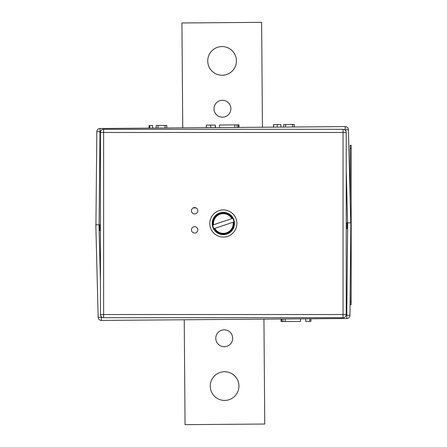 <?xml version="1.0" encoding="UTF-8"?>
<svg xmlns="http://www.w3.org/2000/svg" width="447" height="447" viewBox="0 0 447 447"><rect width="100%" height="100%" fill="white"/><g stroke="black" fill="none" stroke-linecap="round" stroke-linejoin="round"><path stroke-width="0.67" d="M224.299 346.716A8.448 8.448 0 0 1 215.784 338.329A8.448 8.448 0 0 1 224.165 329.819A8.448 8.448 0 0 1 232.68 338.2A8.448 8.448 0 0 1 224.299 346.716M224.718 400.428A14.349 14.349 0 0 1 210.258 386.197A14.349 14.349 0 0 1 224.495 371.736A14.349 14.349 0 0 1 238.949 385.973A14.349 14.349 0 0 1 224.718 400.428M263.937 319.147L264.753 424.03L185.052 424.65L184.237 319.767M222.377 100.284A8.448 8.448 0 0 1 230.892 108.671A8.448 8.448 0 0 1 222.511 117.181A8.448 8.448 0 0 1 213.996 108.8A8.448 8.448 0 0 1 222.377 100.284M221.958 46.572A14.349 14.349 0 0 1 236.418 60.803A14.349 14.349 0 0 1 222.181 75.264A14.349 14.349 0 0 1 207.726 61.027A14.349 14.349 0 0 1 221.958 46.572M182.739 127.853L181.923 22.97L261.624 22.35L262.439 127.233M194.646 207.559A3.19 3.19 0 0 0 191.456 210.749A3.19 3.19 0 0 0 194.646 213.934A3.19 3.19 0 0 0 197.837 210.749A3.19 3.19 0 0 0 194.646 207.559M194.646 226.69A3.19 3.19 0 0 0 191.456 229.875A3.19 3.19 0 0 0 194.646 233.066A3.19 3.19 0 0 0 197.837 229.875A3.19 3.19 0 0 0 194.646 226.69M223.338 209.95A13.55 13.55 0 0 0 209.788 223.5A13.55 13.55 0 0 0 223.338 237.05A13.55 13.55 0 0 0 236.888 223.5A13.55 13.55 0 0 0 223.338 209.95M343.05 317.705L103.626 317.705A3.19 3.19 0 0 1 100.441 314.52L100.441 132.48A3.19 3.19 0 0 1 103.626 129.295L343.05 129.295A3.19 3.19 0 0 1 346.235 132.48L346.235 314.52A3.19 3.19 0 0 1 343.05 317.705A3.19 3.19 0 0 0 346.235 314.52L343.05 314.52L343.05 132.48L103.626 132.48L103.626 314.52L343.05 314.52L343.05 317.705M232.49 218.387L231.881 218.594A9.851 9.851 0 0 0 213.571 224.78L212.962 224.986A10.482 10.482 0 0 1 232.49 218.387L212.716 225.07A10.739 10.739 0 0 0 213.94 228.696L214.8 228.406A9.851 9.851 0 0 0 233.105 222.22L233.714 222.014A10.482 10.482 0 0 1 214.186 228.613L233.96 221.93A10.739 10.739 0 0 0 232.736 218.304L232.49 218.387M219.768 212.928A11.158 11.158 0 0 0 212.766 227.07A11.158 11.158 0 0 0 226.908 234.072A11.158 11.158 0 0 0 233.91 219.93A11.158 11.158 0 0 0 219.768 212.928M350.219 201.541L350.219 145.23L351.174 145.23L351.174 304.63L350.219 304.63L350.219 288.84M350.219 145.23L351.174 145.23M95.926 224.813L96.826 131.658L100.011 131.686L99.111 224.785L95.926 224.813L100.441 224.78L95.826 224.813L99.01 224.791L100.441 281.331M96.826 131.658A3.19 3.19 0 0 1 99.988 128.501L345.196 126.59A3.19 3.19 0 0 1 348.403 129.697L350.755 222.824L347.57 222.852L346.235 170.078M346.235 228.601L347.079 228.59L347.034 222.852L346.235 222.863L347.57 222.852M238.944 127.417L238.922 124.864L234.781 124.897L234.804 127.451M237.011 124.881L237.027 127.429M238.374 124.869L238.396 127.423M234.781 124.897L219.466 125.015L219.483 127.568M215.555 127.596L215.281 125.048L206.341 125.121L206.363 127.669M210.699 125.087L210.721 127.635M215.281 125.048L215.303 127.602M285.566 127.054L285.549 124.501L294.305 124.434L294.322 126.982M285.549 124.501L283.672 124.517L283.689 127.065M292.601 124.445L292.623 126.998M280.878 127.088L280.85 124.54L273.514 124.596L273.53 127.144M273.659 124.596L273.676 127.144M277.185 124.568L277.207 127.116M158.048 128.049L158.031 125.495L166.787 125.428L166.809 127.976M158.031 125.495L156.154 125.512L156.171 128.06M165.083 125.439L165.105 127.993M152.611 128.088L152.589 125.54L149.019 125.568L149.035 128.116M149.79 125.562L149.806 128.11M347.034 222.852L350.856 222.824L349.962 315.342A3.19 3.19 0 0 1 346.799 318.499L101.368 320.415A3.19 3.19 0 0 1 98.161 317.303L95.826 224.813M100.441 230.518L99.692 230.523L99.647 224.785M281.057 319.013L281.074 321.561L285.214 321.533L285.197 318.979M282.99 321.549L282.968 318.996M281.627 321.561L281.604 319.007M285.214 321.533L300.535 321.41L300.513 318.862M305.687 318.823L305.709 321.371L310.928 321.332L310.905 318.778M309.793 321.337L309.777 318.789M103.626 317.705A3.19 3.19 0 0 1 100.441 314.52L103.626 314.52L103.626 317.705M343.05 129.295A3.19 3.19 0 0 1 346.235 132.48L343.05 132.48L343.05 129.295M100.441 132.48A3.19 3.19 0 0 1 103.626 129.295L103.626 132.48L100.441 132.48M350.219 301.446L351.174 301.446M350.219 148.415L351.174 148.415M196.071 207.9L193.177 207.922M345.229 130.155L345.218 129.775L348.403 129.697M345.196 126.59L345.218 129.775L344.738 129.781M100.541 131.681L100.011 131.686L99.988 128.501M101.335 316.733L101.346 317.225L101.938 317.219M346.134 315.319L346.777 315.314L347.671 222.852M349.962 315.342L346.777 315.314L346.799 318.499A3.19 3.19 0 0 0 349.962 315.342M101.368 320.415L101.346 317.225L98.161 317.303"/></g></svg>
